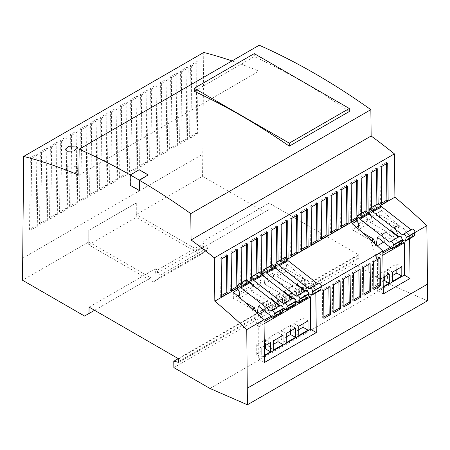 <?xml version="1.0" encoding="UTF-8"?>
<svg xmlns="http://www.w3.org/2000/svg" width="450" height="450" viewBox="0 0 450 450"><rect width="100%" height="100%" fill="white"/><g stroke="black" fill="none" stroke-linecap="round" stroke-linejoin="round"><path stroke-width="0.34" stroke-dasharray="2.25 1.69" d="M75.932 166.967A6.367 3.673 0 0 0 68.996 166.174A6.367 3.673 0 0 0 65.064 169.566A6.367 3.673 0 0 0 66.932 172.164A6.367 3.673 0 0 0 73.867 172.963A6.367 3.673 0 0 0 77.799 169.566A6.367 3.673 0 0 0 75.932 166.967M280.159 305.319A2.475 1.429 -120 0 0 279.782 305.747L271.029 310.798M292.916 297.956A2.475 1.429 -120 0 0 292.539 298.384L283.787 303.435M305.674 290.588A2.475 1.429 -120 0 0 305.297 291.015L296.544 296.072M186.924 67.297L186.109 139.028L179.606 142.785L180.422 71.055L186.924 67.297L188.179 68.023L181.676 71.775L180.422 71.055M166.916 78.851L166.101 150.581L159.598 154.333L160.414 82.603L166.916 78.851L168.165 79.571L161.662 83.329L160.414 82.603M146.908 90.405L146.087 162.129L139.584 165.887L140.406 94.157L146.908 90.405L148.157 91.125L141.654 94.883L140.406 94.157M126.9 101.953L126.079 173.683L119.576 177.441L120.397 105.711L126.9 101.953L128.149 102.679L121.646 106.431L120.397 105.711M106.892 113.507L106.071 185.237L99.568 188.989L100.389 117.264L106.892 113.507L108.141 114.227L101.638 117.984L100.389 117.264M86.884 125.061L86.062 196.791L79.56 200.542L80.381 128.812L86.884 125.061L88.133 125.781L81.63 129.538L80.381 128.812M66.87 136.609L66.054 208.339L59.552 212.096L60.367 140.366L66.87 136.609L68.124 137.334L61.622 141.086L60.367 140.366M46.862 148.162L46.046 219.893L39.544 223.644L40.359 151.92L46.862 148.162L48.116 148.888L41.614 152.64L40.359 151.92M203.743 52.464L202.579 176.265L136.299 214.532L136.299 202.978L88.779 230.411L88.779 241.965L22.5 280.232M22.5 258.283L202.579 154.316M36.861 153.939L36.039 225.669L29.537 229.421L30.358 157.691L36.861 153.939L38.109 154.659L31.607 158.417L30.358 157.691M56.869 142.386L56.047 214.116L49.545 217.873L50.366 146.143L56.869 142.386L58.117 143.111L51.615 146.863L50.366 146.143M76.877 130.838L76.061 202.562L69.553 206.319L70.374 134.589L76.877 130.838L78.126 131.558L71.623 135.309L70.374 134.589M96.885 119.284L96.069 191.014L89.567 194.766L90.383 123.036L96.885 119.284L98.139 120.004L91.631 123.761L90.383 123.036M116.893 107.73L116.078 179.46L109.575 183.212L110.391 111.487L116.893 107.73L118.147 108.456L111.645 112.207L110.391 111.487M136.901 96.182L136.086 167.906L129.583 171.664L130.399 99.934L136.901 96.182L138.156 96.902L131.653 100.654L130.399 99.934M156.915 84.628L156.094 156.358L149.591 160.11L150.412 88.38L156.915 84.628L158.164 85.348L151.661 89.106L150.412 88.38M176.923 73.074L176.102 144.804L169.599 148.556L170.421 76.832L176.923 73.074L178.172 73.8L171.669 77.552L170.421 76.832M196.931 61.521L196.11 133.251L189.607 137.008L190.429 65.278L196.931 61.521L198.18 62.246L191.678 65.998L190.429 65.278M362.846 232.836L357.806 229.928L366.564 224.876L382.427 234.034L386.432 231.722L388.659 239.237L395.814 235.108M382.427 234.034L382.427 234.613L386.432 232.301M383.231 287.291L377.55 290.565L377.55 258.221L375.728 257.169L375.728 255.724L371.048 241.183L371.357 240.424M371.048 241.183L371.745 240.778M239.023 297.067L238.759 298.659L245.002 302.271M238.759 298.659L247.511 293.608L263.374 302.766L267.379 300.459L269.612 307.969L276.761 303.84M252.298 284.738L252.557 285.075L251.511 291.296L267.379 300.459M251.511 291.296L260.263 286.245L276.131 295.402L280.131 293.091L282.364 300.606L289.513 296.477M265.056 277.374L265.309 277.712L264.268 283.933L280.131 293.091M264.268 283.933L273.021 278.882L288.889 288.039L292.888 285.727L277.026 276.57L285.778 271.513L301.641 280.676L304.02 279.304L308.616 294.171M239.406 294.772L285.109 268.386L304.02 279.304M264.426 355.877L258.75 359.156L258.75 326.812L256.928 325.761L256.928 324.315L252.248 309.195L233.336 298.277L237.578 295.83M252.248 309.195L252.557 309.015M252.248 309.769L252.945 309.369M255.763 311.94L256.854 315.332L258.446 314.415M256.928 324.315L264.026 320.214M271.192 316.08L283.05 309.234M283.95 308.711L295.808 301.866M296.707 301.348L308.565 294.502M302.816 288.799L303.874 288.186L301.641 281.25L304.02 279.883M288.889 288.039L288.889 288.619L292.888 286.307L295.121 293.243L302.271 289.114M288.889 288.619L291.116 295.549L292.669 286.301L306.709 297.27L307.811 297.501M290.064 296.162L291.116 295.549M276.131 295.402L276.131 295.982L280.131 293.67M276.131 295.982L278.364 302.918L279.911 293.67L293.951 304.633L295.054 304.869M277.307 303.525L278.364 302.918M263.374 302.766L263.374 303.345L267.379 301.033M263.374 303.345L265.607 310.281L267.154 301.033L281.194 311.996L282.296 312.233M264.549 310.888L265.607 310.281M301.641 281.25L301.641 280.676M258.75 359.156L264.499 362.481M315.827 292.877L315.793 289.749A517.562 298.817 -120 0 0 285.109 262.344L285.109 268.386M233.336 292.236L233.336 298.277M285.109 262.344L275.991 267.609M275.271 268.026L263.233 274.972M262.519 275.389L250.476 282.341M249.761 282.752L237.724 289.704M377.55 290.565L383.304 293.889M409.618 238.725L409.584 235.603A517.562 298.817 -120 0 0 378.9 208.198L378.9 214.234L397.811 225.152L402.193 239.344M352.136 223.644L352.136 229.686L356.377 227.239M358.459 226.035L378.9 214.234M378.9 208.198L369.529 213.604M368.814 214.02L356.777 220.967M371.048 240.604L352.136 229.686M315.793 289.749L321.412 286.504M409.584 235.603L414.956 232.498M237.156 288.259L249.238 281.284M249.913 280.896L261.996 273.921M262.665 273.532L274.748 266.558M275.423 266.169L287.505 259.194M356.209 219.527L368.291 212.552M368.966 212.164L381.049 205.189M349.307 111.499A679.123 392.096 -120 0 0 254.261 56.627L194.237 91.282M130.207 174.938A679.123 392.096 60 0 1 130.461 175.078L130.461 185.164L139.461 190.361M148.213 175.224A679.123 392.096 -120 0 0 139.213 170.027L130.461 175.078M84.561 316.063L150.84 277.796L88.779 241.965M94.567 310.286L150.84 277.796M89.066 307.108L155.346 268.847L155.273 275.243M88.779 230.411L88.74 244.834L153.214 282.054L159.969 277.29L159.969 275.271L157.472 273.015L157.472 270.073L204.992 242.634L202.866 241.408L269.145 203.141L358.808 254.908L358.808 258.379L353.869 257.282L353.936 263.649L390.049 284.496L427.5 300.808M178.729 358.881L358.808 254.908M157.472 270.073L155.346 268.847M259.234 45.219L258.936 71.207A588.437 339.733 -120 0 0 232.009 60.936M78.857 175.174L258.936 71.207M202.866 241.408L202.792 247.804L198.366 250.363L264.645 212.096L269.072 209.537L269.145 203.141M198.366 250.363L136.299 214.532M202.579 176.265L264.645 212.096M202.792 247.804L269.072 209.537M178.729 362.346L358.808 258.379M178.729 361.485L358.059 257.951M178.312 358.639L353.869 257.282M173.857 367.616L353.936 263.649M209.964 388.463L390.049 284.496M371.61 207.428L371.644 210.319L378.146 206.561L378.113 203.676M361.609 213.204L361.637 216.096L368.139 212.192M251.556 276.739L251.589 279.63L258.092 275.878L258.058 272.987M241.554 282.516L241.588 285.407L248.091 281.649L248.068 279.675M237.212 287.933L238.084 287.426L238.05 284.541M356.265 219.195L358.138 218.115L358.104 215.224M262.721 273.201L268.099 270.101L268.065 267.21M261.585 273.116L261.596 273.853L261.894 273.679M275.479 265.838L278.1 264.324L278.072 261.433M271.564 265.191L271.597 268.076L274.652 266.316M281.571 259.414L281.604 262.299L287.409 258.952M136.299 202.978L136.26 217.395L200.734 254.621L207.495 249.857L207.495 247.832L204.992 245.582L204.992 242.634M88.74 244.834L136.26 217.395M88.74 230.389L136.26 202.956M153.214 282.054L200.734 254.621M159.969 277.29L207.495 249.857M159.969 275.271L207.495 247.832M157.472 273.015L204.992 245.582M254.261 53.612L254.261 56.627M139.213 169.734L139.213 170.027M383.119 277.532L380.053 279.304L380.053 288.546L383.226 286.712M377.55 258.221L382.866 255.15M375.728 257.169L382.843 253.063M391.309 248.175L401.839 242.094M375.728 255.724L382.826 251.629M390.246 247.343L402.103 240.497M386.432 231.722L370.564 222.564L379.316 217.507L395.184 226.671L395.184 227.244L397.811 225.731M395.184 227.244L397.418 234.18L396.36 234.787M382.427 234.613L384.66 241.543L383.603 242.156M374.985 243.737L375.907 246.6L377.246 245.824M395.184 226.671L397.811 225.152M292.888 286.307L292.888 285.727M256.928 325.761L264.043 321.654M272.256 316.907L282.786 310.832M285.013 309.544L295.537 303.469M297.771 302.181L308.295 296.1M258.75 326.812L264.066 323.741M264.319 346.123L261.248 347.895L261.248 357.137L264.42 355.303M303.019 323.781L303.019 318.004L293.766 323.348L293.766 332.589L298.766 335.475M293.766 323.348L298.766 326.233M303.019 318.004L308.019 320.889M293.766 332.589L298.766 329.698M265.5 345.437L265.5 339.66L256.247 345.004L256.247 354.246L261.248 357.137M256.247 345.004L261.248 347.895M265.5 339.66L270.506 342.551M256.247 354.246L264.358 349.566M278.004 338.22L278.004 332.443L268.751 337.787L268.751 347.029L273.757 349.914M268.751 337.787L273.757 340.673M278.004 332.443L283.011 335.329M268.751 347.029L273.757 344.137M290.514 330.998L290.514 325.221L281.256 330.564L281.256 339.806L286.262 342.697M281.256 330.564L286.262 333.456M290.514 325.221L295.515 328.112M281.256 339.806L286.262 336.921M384.306 276.851L384.306 271.074L375.053 276.418L375.053 285.654L380.053 288.546M375.053 276.418L380.053 279.304M384.306 271.074L389.306 273.96M375.053 285.654L383.158 280.974M396.81 269.629L396.81 263.852L387.557 269.196L387.557 278.438L392.558 281.323M387.557 269.196L392.558 272.081M396.81 263.852L401.811 266.743M387.557 278.438L392.558 275.552M295.121 293.243L296.561 284.653M303.874 288.186L305.421 278.938L319.461 289.901L320.563 290.137M296.668 283.995L305.421 278.938M305.353 290.773L308.627 293.332M277.813 270.011L278.066 270.343L277.026 276.57M285.109 257.372L284.079 261.686L286.819 265.292L285.778 271.513M309.296 288.709L318.049 283.652A2.475 1.429 -120 0 1 318.426 283.224M275.327 266.738L284.079 261.686M278.066 270.343L286.819 265.292M265.309 277.712L274.061 272.655L273.021 278.882M283.911 291.358L292.669 286.301M282.364 300.606L283.804 292.016M292.596 298.136L295.869 300.696M272.351 264.735L271.327 269.049L274.061 272.655M262.569 274.106L271.327 269.049M252.557 285.075L261.309 280.018L260.263 286.245M271.159 298.721L279.911 293.67M269.612 307.969L271.046 299.379M279.838 305.505L283.118 308.059M259.594 272.098L258.57 276.412L261.309 280.018M249.817 281.469L258.57 276.412M239.799 292.438L248.552 287.381L247.511 293.608M258.401 306.084L267.154 301.033M256.854 315.332L257.197 313.262M246.842 279.461L245.812 283.781L248.552 287.381M237.06 288.832L245.812 283.781M376.2 244.856L375.907 246.6M401.349 243.495L400.247 243.264L386.207 232.296L384.66 241.543M386.207 232.296L377.454 237.352M366.564 224.876L367.605 218.649L364.866 215.044L365.895 210.729M390.082 242.066L398.835 237.009A2.475 1.429 60 0 1 399.212 236.582M357.806 229.928L358.026 228.651M367.605 218.649L358.853 223.701M364.866 215.044L356.113 220.101M390.099 230.648L388.659 239.237M414.107 236.132L413.004 235.896L398.964 224.933L397.418 234.18M398.964 224.933L390.212 229.989M379.316 217.507L380.363 211.286L377.623 207.681L378.647 203.366M402.84 234.703L411.593 229.646A2.475 1.429 60 0 1 411.969 229.219M402.171 239.327L398.891 236.768M370.564 222.564L371.604 216.338L371.351 216.006M380.363 211.286L371.604 216.338M377.623 207.681L368.871 212.732M31.607 158.417L30.791 230.147L37.294 226.389L36.039 225.669M37.294 226.389L38.109 154.659M30.791 230.147L29.537 229.421M41.614 152.64L40.792 224.37L47.295 220.612L46.046 219.893M47.295 220.612L48.116 148.888M40.792 224.37L39.544 223.644M51.615 146.863L50.799 218.593L57.302 214.836L56.047 214.116M57.302 214.836L58.117 143.111M50.799 218.593L49.545 217.873M61.622 141.086L60.801 212.816L67.303 209.064L66.054 208.339M67.303 209.064L68.124 137.334M60.801 212.816L59.552 212.096M71.623 135.309L70.808 207.039L77.31 203.287L76.061 202.562M77.31 203.287L78.126 131.558M70.808 207.039L69.553 206.319M81.63 129.538L80.809 201.263L87.311 197.511L86.062 196.791M87.311 197.511L88.133 125.781M80.809 201.263L79.56 200.542M91.631 123.761L90.816 195.491L97.318 191.734L96.069 191.014M97.318 191.734L98.139 120.004M90.816 195.491L89.567 194.766M101.638 117.984L100.817 189.714L107.325 185.957L106.071 185.237M107.325 185.957L108.141 114.227M100.817 189.714L99.568 188.989M111.645 112.207L110.824 183.938L117.326 180.18L116.078 179.46M117.326 180.18L118.147 108.456M110.824 183.938L109.575 183.212M121.646 106.431L120.831 178.161L127.333 174.409L126.079 173.683M127.333 174.409L128.149 102.679M120.831 178.161L119.576 177.441M131.653 100.654L130.832 172.384L137.334 168.632L136.086 167.906M137.334 168.632L138.156 96.902M130.832 172.384L129.583 171.664M141.654 94.883L140.839 166.607L147.341 162.855L146.087 162.129M147.341 162.855L148.157 91.125M140.839 166.607L139.584 165.887M151.661 89.106L150.84 160.83L157.343 157.078L156.094 156.358M157.343 157.078L158.164 85.348M150.84 160.83L149.591 160.11M161.662 83.329L160.847 155.059L167.349 151.301L166.101 150.581M167.349 151.301L168.165 79.571M160.847 155.059L159.598 154.333M171.669 77.552L170.848 149.282L177.356 145.524L176.102 144.804M177.356 145.524L178.172 73.8M170.848 149.282L169.599 148.556M181.676 71.775L180.855 143.505L187.357 139.748L186.109 139.028M187.357 139.748L188.179 68.023M180.855 143.505L179.606 142.785M191.678 65.998L190.862 137.728L197.364 133.976L196.11 133.251M197.364 133.976L198.18 62.246M190.862 137.728L189.607 137.008M296.449 215.696L296.432 214.262L297.686 214.982M296.432 214.262L289.929 218.014L290.357 255.803L291.589 255.094M290.357 255.803L291.606 256.528M289.929 218.014L291.184 218.734M286.447 221.468L286.431 220.033L287.679 220.759M286.431 220.033L279.928 223.791L280.35 261.579L286.712 257.912M280.35 261.579L281.604 262.299M279.928 223.791L281.177 224.511M276.441 227.244L276.424 225.81L277.678 226.536M275.743 264.24L276.851 263.599L276.834 262.148M276.851 263.599L278.1 264.324M276.424 225.81L269.921 229.567L270.349 267.356L273.954 265.275M270.349 267.356L271.597 268.076M269.921 229.567L271.176 230.287M266.439 233.021L266.423 231.587L267.671 232.307M262.991 271.603L266.844 269.376L266.827 267.924M266.844 269.376L268.099 270.101M266.423 231.587L259.92 235.339L260.342 273.133L261.579 272.419M260.342 273.133L261.596 273.853M259.92 235.339L261.169 236.064M356.479 181.035L356.462 179.601L357.711 180.326M356.529 217.597L356.889 217.395L356.873 216.051M356.889 217.395L358.138 218.115M356.462 179.601L349.959 183.358L350.381 221.147L351.619 220.433M350.381 221.147L351.636 221.873M349.959 183.358L351.208 184.078M236.424 250.352L236.407 248.917L237.656 249.638M237.364 287.01L238.084 287.426M236.407 248.917L229.905 252.669L230.333 290.458L231.564 289.749M230.333 290.458L231.581 291.184M229.905 252.669L231.154 253.389M246.426 244.575L246.414 243.141L247.663 243.861M246.414 243.141L239.912 246.893L240.334 284.681L246.836 280.929L246.819 279.472M246.836 280.929L248.091 281.649M240.334 284.681L241.588 285.407M239.912 246.893L241.161 247.618M256.433 238.798L256.416 237.364L257.664 238.084M256.416 237.364L249.913 241.116L250.341 278.91L256.843 275.153L256.826 273.696M256.843 275.153L258.092 275.878M250.341 278.91L251.589 279.63M249.913 241.116L251.162 241.841M306.456 209.919L306.439 208.485L307.688 209.205M306.439 208.485L299.936 212.237L300.364 250.026L301.596 249.317M300.364 250.026L301.613 250.751M299.936 212.237L301.185 212.957M316.457 204.143L316.446 202.708L317.694 203.428M316.446 202.708L309.943 206.46L310.365 244.254L311.603 243.54M310.365 244.254L311.619 244.974M309.943 206.46L311.192 207.186M326.464 198.366L326.447 196.931L327.696 197.651M326.447 196.931L319.944 200.683L320.372 238.477L321.604 237.763M320.372 238.477L321.621 239.197M319.944 200.683L321.193 201.409M336.471 192.589L336.454 191.154L337.702 191.874M336.454 191.154L329.951 194.912L330.373 232.701L331.611 231.986M330.373 232.701L331.627 233.421M329.951 194.912L331.2 195.632M346.472 186.812L346.455 185.377L347.709 186.103M346.455 185.377L339.952 189.135L340.38 226.924L341.612 226.209M340.38 226.924L341.629 227.644M339.952 189.135L341.207 189.855M366.48 175.264L366.463 173.829L367.718 174.549M366.463 173.829L359.961 177.581L360.388 215.37L366.891 211.618L366.879 210.797M366.891 211.618L368.139 212.338M360.388 215.37L361.637 216.096M359.961 177.581L361.215 178.301M376.487 169.487L376.47 168.053L377.719 168.773M376.47 168.053L369.968 171.804L370.395 209.593L376.897 205.841L376.881 204.384M376.897 205.841L378.146 206.561M370.395 209.593L371.644 210.319M369.968 171.804L371.216 172.53M386.488 163.71L386.477 162.276L387.726 162.996M386.477 162.276L379.969 166.028L380.396 203.822L381.634 203.107M380.396 203.822L381.645 204.542M379.969 166.028L381.223 166.753M226.417 256.123L226.401 254.689L227.655 255.414M226.401 254.689L219.898 258.446L220.326 296.235L221.563 295.521M220.326 296.235L221.574 296.961M219.898 258.446L221.153 259.166M378.894 258.587L378.877 257.169L372.375 260.921L372.69 288.827L373.939 289.53M372.375 260.921L373.624 261.624M378.877 257.169L380.126 257.873M372.69 288.827L373.922 288.113M368.887 264.358L368.876 262.946L362.374 266.698L362.683 294.604L363.938 295.307M362.374 266.698L363.623 267.401M368.876 262.946L370.125 263.649M362.683 294.604L363.921 293.889M358.886 270.135L358.869 268.723L352.367 272.475L352.682 300.381L353.931 301.084M352.367 272.475L353.616 273.178M358.869 268.723L360.118 269.426M352.682 300.381L353.914 299.666M348.879 275.912L348.863 274.494L342.36 278.252L342.675 306.157L343.929 306.861M342.36 278.252L343.614 278.955M348.863 274.494L350.117 275.197M342.675 306.157L343.912 305.443M338.878 281.689L338.861 280.271L332.359 284.029L332.674 311.934L333.923 312.637M332.359 284.029L333.608 284.732M338.861 280.271L340.11 280.974M332.674 311.934L333.906 311.22M328.871 287.466L328.854 286.048L322.352 289.806L322.667 317.706L323.916 318.409M322.352 289.806L323.606 290.509M328.854 286.048L330.109 286.751M322.667 317.706L323.904 316.997M275.934 263.109L284.687 258.053M310.708 294.958L319.461 289.901M297.951 302.321L306.709 297.27M263.177 270.472L271.935 265.416M285.199 309.684L293.951 304.633M250.425 277.836L259.178 272.784M272.441 317.053L281.194 311.996M237.667 285.199L246.42 280.148M365.473 211.41L356.721 216.467M400.247 243.264L391.494 248.316M378.231 204.047L369.478 209.104M413.004 235.896L404.252 240.953M65.064 169.566L65.064 149.439M309.189 288.827L317.942 283.776M296.432 296.196L305.184 291.139M283.68 303.559L292.433 298.502M270.923 310.922L279.675 305.871M398.728 237.133L389.976 242.19M411.486 229.77L402.728 234.821M77.799 169.566L77.799 147.842"/><path stroke-width="0.67" d="M66.932 151.228L65.064 149.439L69.036 146.289L75.932 146.025L77.799 147.842L73.828 151.014L66.932 151.228M257.197 313.262L258.401 306.084L272.441 317.053L273.544 317.284L273.892 316.721L274.371 313.864A2.531 1.463 -120 0 0 274.393 313.526A2.475 1.429 -120 0 0 272.644 310.494A2.475 1.429 -120 0 0 271.406 310.371A2.475 1.429 -120 0 0 271.029 310.798L270.478 310.826L241.054 287.848L249.806 282.791L246.842 279.461L238.084 284.518L237.667 285.199L237.06 288.832L239.799 292.438L239.023 297.067M273.544 317.284L282.296 312.233L283.123 308.807A2.531 1.463 -120 0 0 283.151 308.475A2.475 1.429 -120 0 0 281.396 305.443A2.475 1.429 -120 0 0 280.159 305.319L271.406 310.371M283.118 308.059L285.199 309.684L286.301 309.921L287.123 306.501A2.531 1.463 -120 0 0 287.151 306.163A2.475 1.429 -120 0 0 285.401 303.131A2.475 1.429 -120 0 0 284.164 303.007A2.475 1.429 -120 0 0 283.787 303.435L283.236 303.463L253.811 280.479L262.564 275.428L259.594 272.098L250.841 277.155L250.425 277.836L249.817 281.469L252.298 284.738M286.301 309.921L295.054 304.869L295.881 301.444A2.531 1.463 -120 0 0 295.903 301.112A2.475 1.429 -120 0 0 294.154 298.074A2.475 1.429 -120 0 0 292.916 297.956L284.164 303.007M295.869 300.696L297.951 302.321L299.053 302.558L299.88 299.132A2.531 1.463 -120 0 0 299.908 298.8A2.475 1.429 -120 0 0 298.153 295.768A2.475 1.429 -120 0 0 296.916 295.644A2.475 1.429 -120 0 0 296.544 296.072L295.993 296.1L266.563 273.116L275.321 268.065L272.351 264.735L263.599 269.786L263.177 270.472L262.569 274.106L265.056 277.374M299.053 302.558L307.811 297.501L308.632 294.081A2.531 1.463 -120 0 0 308.661 293.743A2.475 1.429 -120 0 0 306.911 290.711A2.475 1.429 -120 0 0 305.674 290.588L296.916 295.644M247.421 388.142L427.5 284.169L426.842 225.636A517.562 298.817 -120 0 0 394.909 197.184L394.419 153.866A588.437 339.733 -120 0 0 371.143 135.99L370.851 109.665A679.123 392.096 60 0 0 259.234 45.219L79.149 149.192L78.857 175.174A588.437 339.733 -120 0 0 23.664 156.431L22.5 280.232L84.561 316.063L88.993 313.504L89.066 307.108L178.729 358.881L178.729 362.346L173.784 361.249L173.857 367.616L209.964 388.463L247.421 404.781L246.763 329.603L264.021 319.641L264.499 362.481L316.271 332.589L310.522 329.265L264.426 355.877M23.664 156.431L203.743 52.464A588.437 339.733 -120 0 1 232.009 60.936M371.357 240.424L373.674 239.085L374.985 243.737M371.745 240.778L373.674 239.664M245.002 302.271L254.621 307.822L255.763 311.94M237.578 295.83L239.406 294.772M252.557 309.015L254.621 307.822M252.945 309.369L254.621 308.402M264.026 320.214L271.192 316.08M283.05 309.234L283.95 308.711M295.808 301.866L296.707 301.348M308.565 294.502L308.7 295.869L310.522 296.921L310.522 329.265M302.271 289.114L302.816 288.799M289.513 296.477L290.064 296.162M276.761 303.84L277.307 303.525M258.446 314.415L264.549 310.888M316.271 332.589L315.827 292.877M275.991 267.609L275.271 268.026M263.233 274.972L262.519 275.389M250.476 282.341L249.761 282.752M237.724 289.704L233.336 292.236A517.562 298.817 60 0 1 264.021 319.641M356.777 220.967L352.136 223.644A517.562 298.817 60 0 1 382.821 251.049L383.304 293.889L410.068 278.438L404.314 275.113L383.231 287.291M402.193 239.344L402.491 241.718L404.314 242.769L404.314 275.113M410.068 278.438L409.618 238.725M356.377 227.239L358.459 226.035M369.529 213.604L368.814 214.02M323.916 318.409L330.424 314.657L330.109 286.751L323.606 290.509L323.916 318.409M333.923 312.637L340.425 308.88L340.11 280.974L333.608 284.732L333.923 312.637M343.929 306.861L350.432 303.103L350.117 275.197L343.614 278.955L343.929 306.861M353.931 301.084L360.433 297.326L360.118 269.426L353.616 273.178L353.931 301.084M363.938 295.307L370.44 291.555L370.125 263.649L363.623 267.401L363.938 295.307M373.939 289.53L380.441 285.778L380.126 257.873L373.624 261.624L373.939 289.53M321.412 286.504L382.821 251.049M414.956 232.498L426.842 225.636M246.763 329.603A517.562 298.817 -120 0 0 214.824 301.151L237.156 288.259M249.238 281.284L249.913 280.896M261.996 273.921L262.665 273.532M274.748 266.558L275.423 266.169M287.505 259.194L356.209 219.527M368.291 212.552L368.966 212.164M381.049 205.189L394.909 197.184M289.277 146.154L349.307 111.499L349.307 108.484L254.261 53.612L194.237 88.267L194.237 91.282A679.123 392.096 60 0 1 289.277 146.154L289.277 143.139L349.307 108.484M139.461 180.276L148.213 174.932L139.213 180.135L139.461 190.361L139.461 180.276A679.123 392.096 60 0 1 190.766 213.632L370.851 109.665M79.149 149.192A679.123 392.096 60 0 1 130.207 174.938L130.207 185.304L139.213 190.507M214.824 301.151L214.341 257.833A588.437 339.733 -120 0 0 191.064 239.963L190.766 213.632M88.993 313.504L94.567 310.286M177.981 361.918L178.729 361.485M173.784 361.249L178.312 358.639M427.5 284.169L427.5 300.808L247.421 404.781M227.655 255.414L221.153 259.166L221.574 296.961L228.077 293.203L227.655 255.414M387.726 162.996L381.223 166.753L381.645 204.542L388.153 200.79L387.726 162.996M378.113 203.676L377.719 168.773L371.216 172.53L371.61 207.428M368.139 212.192L367.718 174.549L361.215 178.301L361.609 213.204M347.709 186.103L341.207 189.855L341.629 227.644L348.131 223.892L347.709 186.103M337.702 191.874L331.2 195.632L331.627 233.421L338.13 229.669L337.702 191.874M327.696 197.651L321.193 201.409L321.621 239.197L328.123 235.446L327.696 197.651M317.694 203.428L311.192 207.186L311.619 244.974L318.122 241.217L317.694 203.428M307.688 209.205L301.185 212.957L301.613 250.751L308.115 246.994L307.688 209.205M258.058 272.987L257.664 238.084L251.162 241.841L251.556 276.739M248.068 279.675L247.663 243.861L241.161 247.618L241.554 282.516M238.05 284.541L237.656 249.638L231.154 253.389L231.581 291.184L237.212 287.933M358.104 215.224L357.711 180.326L351.208 184.078L351.636 221.873L356.265 219.195M268.065 267.21L267.671 232.307L261.169 236.064L261.585 273.116M261.894 273.679L262.721 273.201M278.072 261.433L277.678 226.536L271.176 230.287L271.564 265.191M274.652 266.316L275.479 265.838M287.409 258.952L288.107 258.548L287.679 220.759L281.177 224.511L281.571 259.414M297.686 214.982L291.184 218.734L291.606 256.528L298.108 252.771L297.686 214.982M214.341 257.833L394.419 153.866M191.064 239.963L371.143 135.99M194.237 88.267L289.277 143.139M139.213 180.135A679.477 392.299 -120 0 0 130.207 174.932L139.213 169.734A679.477 392.299 60 0 1 148.213 174.932M392.558 281.323L401.811 275.985L401.811 266.743L392.558 272.081L392.558 281.323M383.226 286.712L389.306 283.202L389.306 273.96L383.119 277.532M382.866 255.15L404.314 242.769M382.843 253.063L391.309 248.175M401.839 242.094L402.491 241.718M382.826 251.629L390.246 247.343M402.103 240.497L402.491 240.272M395.814 235.108L396.36 234.787M377.246 245.824L383.603 242.156M362.846 232.836L373.674 239.085M264.043 321.654L272.256 316.907M282.786 310.832L285.013 309.544M295.537 303.469L297.771 302.181M308.295 296.1L308.7 295.869M264.066 323.741L310.522 296.921M286.262 342.697L295.515 337.354L295.515 328.112L286.262 333.456L286.262 342.697M273.757 349.914L283.011 344.571L283.011 335.329L273.757 340.673L273.757 349.914M264.42 355.303L270.506 351.793L270.506 342.551L264.319 346.123M298.766 335.475L308.019 330.131L308.019 320.889L298.766 326.233L298.766 335.475M298.766 329.698L303.019 327.246L303.019 323.781M303.019 327.246L308.019 330.131M264.358 349.566L265.5 348.902L265.5 345.437M265.5 348.902L270.506 351.793M273.757 344.137L278.004 341.685L278.004 338.22M278.004 341.685L283.011 344.571M286.262 336.921L290.514 334.463L290.514 330.998M290.514 334.463L295.515 337.354M383.158 280.974L384.306 280.316L384.306 276.851M384.306 280.316L389.306 283.202M392.558 275.552L396.81 273.094L396.81 269.629M396.81 273.094L401.811 275.985M296.561 284.653L296.668 283.995L305.353 290.773M308.627 293.332L310.708 294.958L311.811 295.194L312.637 291.769A2.531 1.463 -120 0 0 312.66 291.437A2.475 1.429 -120 0 0 311.58 288.945A2.475 1.429 -120 0 0 309.673 288.281A2.475 1.429 -120 0 0 309.296 288.709L308.745 288.731L279.321 265.753L276.351 262.423L275.327 266.738L277.813 270.011M309.296 288.709L317.498 283.68L288.073 260.696L285.109 257.372L276.351 262.423M318.049 283.652L317.498 283.68M311.811 295.194L320.563 290.137L321.39 286.718A2.531 1.463 -120 0 0 321.418 286.38A2.475 1.429 -120 0 0 320.338 283.888A2.475 1.429 -120 0 0 318.426 283.224L309.673 288.281M279.321 265.753L288.073 260.696M283.804 292.016L283.911 291.358L292.596 298.136M296.544 296.072L304.746 291.043L275.321 268.065M305.297 291.015L304.746 291.043M266.563 273.116L263.599 269.786M271.046 299.379L271.159 298.721L279.838 305.505M283.787 303.435L291.988 298.406L262.564 275.428M292.539 298.384L291.988 298.406M253.811 280.479L250.841 277.155M271.029 310.798L279.231 305.769L249.806 282.791M279.782 305.747L279.231 305.769M241.054 287.848L238.084 284.518M358.026 228.651L358.853 223.701L356.113 220.101L357.137 215.781L360.107 219.111L389.531 242.094L390.082 242.066A2.475 1.429 60 0 1 390.459 241.639A2.475 1.429 60 0 1 392.366 242.303A2.475 1.429 60 0 1 393.446 244.794A2.531 1.463 60 0 1 393.424 245.126L392.597 248.552L391.494 248.316L377.454 237.352L376.2 244.856M357.137 215.781L365.895 210.729L368.859 214.059L398.284 237.037L398.835 237.009M390.459 241.639L399.212 236.582A2.475 1.429 60 0 1 401.119 237.246A2.475 1.429 60 0 1 402.204 239.737A2.531 1.463 60 0 1 402.176 240.075L401.349 243.495L392.597 248.552M398.284 237.037L390.082 242.066M368.859 214.059L360.107 219.111M398.891 236.768L390.212 229.989L390.099 230.648M371.351 216.006L368.871 212.732L369.478 209.104L369.894 208.417L378.647 203.366L381.617 206.691L411.041 229.674L411.593 229.646M369.894 208.417L372.864 211.748L402.289 234.726L402.84 234.703A2.475 1.429 60 0 1 403.217 234.276L411.969 229.219A2.475 1.429 60 0 1 413.876 229.882A2.475 1.429 60 0 1 414.956 232.374A2.531 1.463 60 0 1 414.928 232.712L414.107 236.132L405.354 241.189L404.252 240.953L402.171 239.327M403.217 234.276A2.475 1.429 60 0 1 405.124 234.939A2.475 1.429 60 0 1 406.204 237.431A2.531 1.463 60 0 1 406.176 237.763L405.354 241.189M411.041 229.674L402.84 234.703M381.617 206.691L372.864 211.748M291.589 255.094L296.859 252.051L296.449 215.696M296.859 252.051L298.108 252.771M286.712 257.912L286.447 221.468M286.858 257.827L288.107 258.548M276.834 262.148L276.441 227.244M273.954 265.275L275.743 264.24M266.827 267.924L266.439 233.021M261.579 272.419L262.991 271.603M356.873 216.051L356.479 181.035M351.619 220.433L356.529 217.597M231.564 289.749L236.835 286.706L236.424 250.352M236.835 286.706L237.364 287.01M246.819 279.472L246.426 244.575M256.826 273.696L256.433 238.798M301.596 249.317L306.866 246.274L306.456 209.919M306.866 246.274L308.115 246.994M311.603 243.54L316.868 240.497L316.457 204.143M316.868 240.497L318.122 241.217M321.604 237.763L326.874 234.72L326.464 198.366M326.874 234.72L328.123 235.446M331.611 231.986L336.876 228.943L336.471 192.589M336.876 228.943L338.13 229.669M341.612 226.209L346.882 223.172L346.472 186.812M346.882 223.172L348.131 223.892M366.879 210.797L366.48 175.264M376.881 204.384L376.487 169.487M381.634 203.107L386.899 200.064L386.488 163.71M386.899 200.064L388.153 200.79M221.563 295.521L226.828 292.483L226.417 256.123M226.828 292.483L228.077 293.203M373.922 288.113L379.192 285.075L378.894 258.587M379.192 285.075L380.441 285.778M363.921 293.889L369.186 290.852L368.887 264.358M369.186 290.852L370.44 291.555M353.914 299.666L359.184 296.623L358.886 270.135M359.184 296.623L360.433 297.326M343.912 305.443L349.178 302.4L348.879 275.912M349.178 302.4L350.432 303.103M333.906 311.22L339.176 308.177L338.878 281.689M339.176 308.177L340.425 308.88M323.904 316.997L329.169 313.954L328.871 287.466M329.169 313.954L330.424 314.657M278.91 264.988L287.662 259.931M312.159 294.626L320.912 289.575M312.637 291.769L321.39 286.718M312.66 291.437L321.418 286.38M299.402 301.989L308.154 296.938M299.88 299.132L308.632 294.081M299.908 298.8L308.661 293.743M266.153 272.351L274.905 267.3M286.644 309.358L295.397 304.301M287.123 306.501L295.881 301.444M287.151 306.163L295.903 301.112M253.395 279.714L262.153 274.663M273.892 316.721L282.645 311.664M274.371 313.864L283.123 308.807M274.393 313.526L283.151 308.475M240.643 287.083L249.396 282.026M368.449 213.294L359.696 218.346M402.204 239.737L393.446 244.794M402.176 240.075L393.424 245.126M401.698 242.933L392.94 247.984M381.206 205.926L372.448 210.982M414.956 232.374L406.204 237.431M414.928 232.712L406.176 237.763M414.45 235.569L405.697 240.621"/></g></svg>
